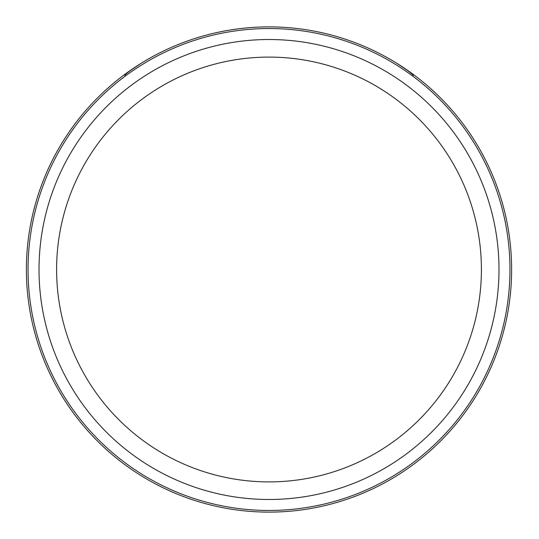 <?xml version="1.0" encoding="UTF-8"?>
<svg xmlns="http://www.w3.org/2000/svg" width="539" height="539" viewBox="0 0 539 539"><rect width="100%" height="100%" fill="white"/><g stroke="black" fill="none" stroke-linecap="round" stroke-linejoin="round"><path stroke-width="0.81" d="M126.665 73.028L141.198 63.272C132.271 68.972 126.773 73.021 124.704 75.406M411.351 73.028L396.812 63.272C405.739 68.972 411.244 73.021 413.312 75.406M414.579 75.406L414.188 75.116M481.927 385.816A242.617 242.617 0 0 1 152.692 482.418A242.617 242.617 0 0 1 56.09 153.184A242.617 242.617 0 0 1 385.324 56.582A242.617 242.617 0 0 1 481.927 385.816A242.617 242.617 0 0 1 152.692 482.418A242.617 242.617 0 0 1 56.09 153.184A242.617 242.617 0 0 1 385.324 56.582A242.617 242.617 0 0 1 481.927 385.816M57.545 153.979A240.967 240.967 0 0 0 153.48 480.963A240.967 240.967 0 0 0 480.471 385.021A240.967 240.967 0 0 0 384.529 58.037A240.967 240.967 0 0 0 57.545 153.979M82.608 167.669A212.4 212.4 0 0 1 370.839 83.1A212.4 212.4 0 0 1 455.408 371.331A212.4 212.4 0 0 1 167.178 455.9A212.4 212.4 0 0 1 82.608 167.669M67.18 159.241A229.978 229.978 0 0 1 379.267 67.671A229.978 229.978 0 0 1 470.837 379.759A229.978 229.978 0 0 1 158.749 471.329A229.978 229.978 0 0 1 67.18 159.241"/></g></svg>
